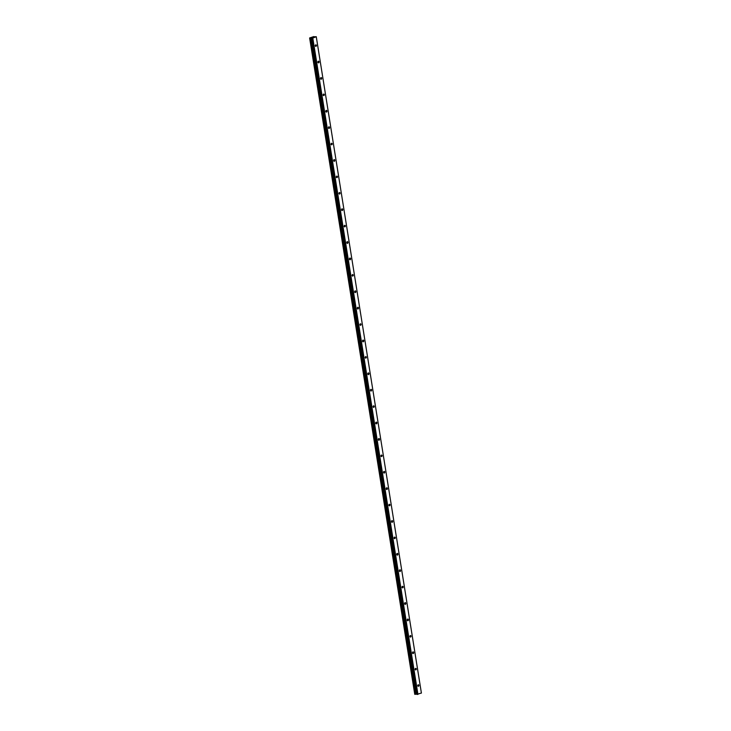<?xml version="1.0" encoding="UTF-8"?>
<svg xmlns="http://www.w3.org/2000/svg" width="731" height="731" viewBox="0 0 731 731"><rect width="100%" height="100%" fill="white"/><g stroke="black" fill="none" stroke-linecap="round" stroke-linejoin="round"><path stroke-width="1.1" d="M417.776 685.751A0.85 0.594 -87.5 0 1 418.927 685.322A0.85 0.594 -87.5 0 1 417.776 685.751M415.144 669.349A0.85 0.594 -87.5 0 1 416.295 668.92A0.85 0.594 -87.5 0 1 415.144 669.349M412.512 652.938A0.85 0.594 -87.5 0 1 413.673 652.509A0.85 0.594 -87.5 0 1 412.512 652.938M409.89 636.527A0.85 0.594 -87.5 0 1 411.041 636.098A0.85 0.594 -87.5 0 1 409.89 636.527M407.258 620.116A0.85 0.594 -87.5 0 1 408.419 619.687A0.85 0.594 -87.5 0 1 407.258 620.116M404.627 603.715A0.85 0.594 -87.5 0 1 405.787 603.285A0.85 0.594 -87.5 0 1 404.627 603.715M402.004 587.304A0.85 0.594 -87.5 0 1 403.156 586.874A0.85 0.594 -87.5 0 1 402.004 587.304M399.373 570.893A0.85 0.594 -87.5 0 1 400.533 570.463A0.85 0.594 -87.5 0 1 399.373 570.893M396.741 554.482A0.85 0.594 -87.5 0 1 397.902 554.052A0.85 0.594 -87.5 0 1 396.741 554.482M394.119 538.08A0.85 0.594 -87.5 0 1 395.27 537.65A0.85 0.594 -87.5 0 1 394.119 538.08M391.487 521.669A0.85 0.594 -87.5 0 1 392.648 521.24A0.85 0.594 -87.5 0 1 391.487 521.669M388.865 505.258A0.85 0.594 -87.5 0 1 390.016 504.829A0.85 0.594 -87.5 0 1 388.865 505.258M386.233 488.847A0.85 0.594 -87.5 0 1 387.393 488.418A0.85 0.594 -87.5 0 1 386.233 488.847M383.601 472.436A0.85 0.594 -87.5 0 1 384.762 472.016A0.85 0.594 -87.5 0 1 383.601 472.436M380.979 456.034A0.85 0.594 -87.5 0 1 382.13 455.605A0.85 0.594 -87.5 0 1 380.979 456.034M378.347 439.623A0.85 0.594 -87.5 0 1 379.508 439.194A0.85 0.594 -87.5 0 1 378.347 439.623M375.716 423.212A0.85 0.594 -87.5 0 1 376.876 422.783A0.85 0.594 -87.5 0 1 375.716 423.212M373.093 406.801A0.85 0.594 -87.5 0 1 374.245 406.372A0.85 0.594 -87.5 0 1 373.093 406.801M370.462 390.4A0.85 0.594 -87.5 0 1 371.622 389.97A0.85 0.594 -87.5 0 1 370.462 390.4M367.83 373.989A0.85 0.594 -87.5 0 1 368.991 373.559A0.85 0.594 -87.5 0 1 367.83 373.989M365.208 357.578A0.85 0.594 -87.5 0 1 366.359 357.148A0.85 0.594 -87.5 0 1 365.208 357.578M362.576 341.167A0.85 0.594 -87.5 0 1 363.736 340.737A0.85 0.594 -87.5 0 1 362.576 341.167M359.954 324.765A0.85 0.594 -87.5 0 1 361.105 324.336A0.85 0.594 -87.5 0 1 359.954 324.765M357.322 308.354A0.85 0.594 -87.5 0 1 358.482 307.925A0.85 0.594 -87.5 0 1 357.322 308.354M354.69 291.943A0.85 0.594 -87.5 0 1 355.851 291.514A0.85 0.594 -87.5 0 1 354.69 291.943M352.068 275.532A0.85 0.594 -87.5 0 1 353.219 275.103A0.85 0.594 -87.5 0 1 352.068 275.532M349.436 259.13A0.85 0.594 -87.5 0 1 350.597 258.701A0.85 0.594 -87.5 0 1 349.436 259.13M346.805 242.719A0.85 0.594 -87.5 0 1 347.965 242.29A0.85 0.594 -87.5 0 1 346.805 242.719M344.182 226.308A0.85 0.594 -87.5 0 1 345.334 225.879A0.85 0.594 -87.5 0 1 344.182 226.308M341.551 209.898A0.85 0.594 -87.5 0 1 342.711 209.468A0.85 0.594 -87.5 0 1 341.551 209.898M338.928 193.496A0.85 0.594 -87.5 0 1 340.079 193.066A0.85 0.594 -87.5 0 1 338.928 193.496M336.297 177.085A0.85 0.594 -87.5 0 1 337.448 176.655A0.85 0.594 -87.5 0 1 336.297 177.085M333.665 160.674A0.85 0.594 -87.5 0 1 334.825 160.244A0.85 0.594 -87.5 0 1 333.665 160.674M331.042 144.263A0.85 0.594 -87.5 0 1 332.194 143.833A0.85 0.594 -87.5 0 1 331.042 144.263M328.411 127.852A0.85 0.594 -87.5 0 1 329.571 127.432A0.85 0.594 -87.5 0 1 328.411 127.852M325.779 111.45A0.85 0.594 -87.5 0 1 326.94 111.021A0.85 0.594 -87.5 0 1 325.779 111.45M323.157 95.039A0.85 0.594 -87.5 0 1 324.308 94.61A0.85 0.594 -87.5 0 1 323.157 95.039M320.525 78.628A0.85 0.594 -87.5 0 1 321.686 78.199A0.85 0.594 -87.5 0 1 320.525 78.628M317.894 62.217A0.85 0.594 -87.5 0 1 319.054 61.797A0.85 0.594 -87.5 0 1 317.894 62.217M315.271 45.815A0.85 0.594 -87.5 0 1 316.422 45.386A0.85 0.594 -87.5 0 1 315.271 45.815M313.005 37.372L311.927 37.482M313.672 37.126L312.722 37.217M313.782 36.577L309.624 37.966L312.795 38.039L316.267 36.751L313.809 36.742M309.633 37.939L414.76 694.313L416.871 694.158M416.908 694.395L311.781 38.049L416.908 694.395L421.394 693.025L316.258 36.669M316.267 36.751L421.403 693.098M310.748 37.857L415.884 694.203M310.858 37.838L415.994 694.194M312.402 38.103L417.538 694.45M312.795 38.039L417.931 694.386M309.67 37.975L414.797 694.331M309.88 37.985L415.016 694.34M309.981 37.985L415.117 694.331M310.045 37.975L415.181 694.322M310.127 37.957L415.254 694.304M311.15 37.793L416.286 694.148M311.351 37.784L416.478 694.13M311.671 37.793L416.798 694.148M311.863 38.076L416.999 694.423M309.624 37.966L414.76 694.313"/></g></svg>
